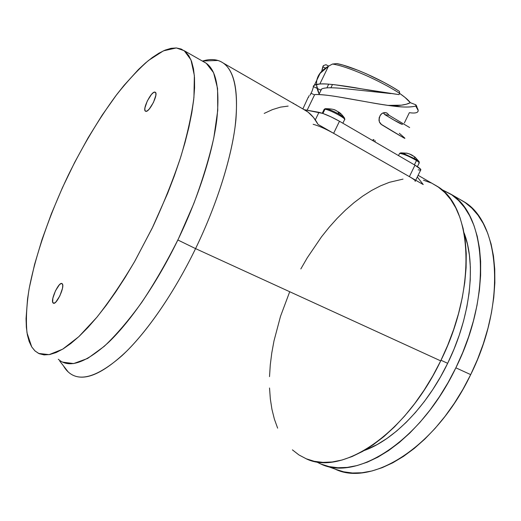 <?xml version="1.0" encoding="UTF-8"?>
<svg xmlns="http://www.w3.org/2000/svg" width="521" height="521" viewBox="0 0 521 521"><rect width="100%" height="100%" fill="white"/><g stroke="black" fill="none" stroke-linecap="round" stroke-linejoin="round"><path stroke-width="0.78" d="M62.507 362.108L73.624 363.573L87.678 358.428L104.22 346.354C116.281 334.918 128.804 320.252 141.777 302.356C154.711 282.896 166.948 261.666 178.488 238.664L193.76 203.698C202.474 180.344 209.162 158.358 213.825 137.746L217.752 110.361L217.563 88.44L213.571 72.666L206.264 63.282L203.398 61.647C215.74 67.248 220.214 86.61 216.808 119.726C212.692 152.575 198.436 197.439 177.85 239.986L195.57 248.615C217.732 202.832 232.529 154.444 235.915 119.713C238.429 84.754 232.457 65.014 217.993 60.475C213.447 59.12 208.387 59.29 202.806 60.99C210.81 58.534 217.661 59.244 223.366 63.126C235.036 71.481 238.931 92.823 235.049 127.137C230.51 161.106 216.156 206.062 195.57 248.615L440.701 360.877C477.985 286.146 471.661 205.515 437.028 186.205L418.109 175.31M302.929 108.961L308.158 112.197L313.512 117.472L318.044 124.408L423.234 184.551L417.295 176.977L423.234 184.551L318.044 124.408C314.938 118.573 311.141 114.145 306.667 111.11L223.366 63.126M447.663 363.319C470.717 316.599 476.298 263.73 464.022 232.763L467.467 244.212L469.414 255.205L470.359 267.104L470.255 279.797L469.089 293.128L466.849 306.941L463.547 321.053L459.216 335.283L453.895 349.435L447.663 363.319L441 360.258L447.663 363.319L440.597 376.735L432.801 389.513L424.381 401.476L415.452 412.476L406.152 422.381L396.598 431.075L386.921 438.474L377.256 444.511L364.186 450.528C393.414 440.291 426.836 406.53 447.663 363.319M335.342 469.2L343.586 471.798L352.476 473.003L361.939 472.755L371.877 470.991L382.193 467.676L392.782 462.804L403.501 456.383L414.234 448.451L424.83 439.066L435.139 428.334L445.025 416.357L454.332 403.3L462.935 389.324L470.697 374.619C507.252 301.477 499.424 221.562 463.742 201.594L450.509 193.975C485.676 213.617 492.768 293.89 455.855 367.819L470.697 374.619L477.523 359.392L483.299 343.853L487.962 328.23L491.459 312.737L493.758 297.576L494.852 282.955L494.748 269.057L493.478 256.032L491.101 244.03L487.669 233.161L483.267 223.516L477.978 215.166L471.896 208.159L465.11 202.519L459.053 198.898M325.625 465.709L335.055 469.082C371.154 487.096 435.986 447.643 470.697 374.619L455.855 367.819L462.759 352.437L468.626 336.755L473.394 320.995L476.995 305.378L479.411 290.112L480.623 275.401L480.642 261.425L479.496 248.348L477.243 236.306L473.941 225.424L469.662 215.779L464.498 207.449L458.526 200.474L451.85 194.88L441.163 189.24L450.509 193.975M288.146 106.095L280.474 107.137L272.47 109.599L264.206 113.409M455.855 367.819C420.766 441.613 356.143 481.788 320.636 463.924L315.921 461.619L320.916 464.042L329.051 466.588L337.836 467.741L347.194 467.415L357.048 465.572L367.298 462.166L377.823 457.184L388.503 450.639L399.21 442.576L409.793 433.055L420.115 422.166L430.02 410.04L439.366 396.82L448.021 382.681L455.855 367.819M289.533 292.209L280.5 316.371L274.007 340.819L271.78 352.951L270.275 364.915L269.52 376.631M269.533 388.002L270.334 398.936L271.942 409.337L274.378 419.112L277.641 428.158M292.398 449.857L298.937 454.944L306.231 458.78L314.241 461.287L322.909 462.374L332.17 461.977L341.932 460.05L352.105 456.539L362.564 451.447L373.199 444.784L383.879 436.578L394.449 426.914L404.771 415.875L414.703 403.586L424.087 390.203L432.801 375.901L440.701 360.877L447.682 345.338L453.648 329.513L458.513 313.609L462.231 297.869L464.765 282.493L466.1 267.69L466.249 253.642L465.24 240.513L463.117 228.432L459.945 217.531L455.79 207.892L450.75 199.582L444.908 192.646L438.35 187.104L432.489 183.594M431.186 182.962L423.501 180.207M403.039 179.107L389.454 182.298L380.538 185.841L371.616 190.458L362.753 196.091L354.019 202.669L345.469 210.106L337.152 218.345L329.129 227.306L321.444 236.912L307.26 257.797L300.838 268.927M59.759 361.105L68.166 371.909C79.563 382.434 97.505 377.022 121.992 355.667C145.854 333.648 173.591 293.896 195.57 248.615L177.85 239.986C156.964 283.033 130.888 321.021 108.531 342.388C85.587 363.176 68.844 368.79 58.306 359.249M305.957 458.662C340.845 476.376 405.227 435.458 440.701 360.877L195.57 248.615C175.154 290.659 149.722 328.132 127.072 350.783C103.816 373.023 85.854 381.203 73.181 375.322C69.215 373.42 65.978 370.268 63.464 365.872M316.351 84.448L319.145 94.06C313.675 82.149 316.775 72.881 328.458 66.245L319.848 83.992C315.765 84.252 313.557 85.092 313.232 86.506L314.384 85.157L319.848 83.992C324.694 83.432 336.468 84.669 355.172 87.697C364.902 89.566 379.522 91.865 399.04 94.614L399.646 93.37C379.562 80.267 346.817 66.05 332.463 64.044L328.458 66.245L319.848 83.992C323.534 83.79 328.438 84.037 334.573 84.721L399.04 94.614L399.646 93.37L399.405 91.377L392.079 86.896L383.99 82.383L366.738 73.969L358.233 70.381L343.033 65.092L336.885 63.575L332.463 64.044C346.817 66.05 379.562 80.267 399.646 93.37L399.405 91.377C381.053 79.4 351.538 66.323 336.885 63.575L332.463 64.044L328.458 66.245L319.894 73.546M404.504 137.824L404.622 137.941C405.253 138.566 404.882 138.495 403.514 137.726L380.799 124.057L379.522 122.285L378.936 120.051L379.939 115.851L381.893 113.526L383.195 112.849L385.95 112.686L387.214 113.207L389.057 115.284L409.669 127.56M374.156 140.071L373.238 139.524L374.156 140.071M372.717 140.592L373.238 139.524L372.717 140.592M314.73 94.542L307.13 110.211L314.73 94.542C330.737 93.578 378.702 105.678 402.831 106.955C408.099 107.215 412.411 106.916 415.758 106.056C411.03 107.241 404.387 107.359 395.836 106.408C387.162 105.411 377.484 103.9 366.804 101.888L336.507 96.574C327.09 95.096 319.835 94.418 314.73 94.542M417.047 112.373C418.897 111.338 418.467 109.228 415.758 106.056L418.174 110.478C418.129 112.81 415.185 113.539 409.356 112.673L404.374 122.943M330.894 87.769L332.483 84.506L330.894 87.769M325.625 68.121L322.799 66.792L321.633 71.54L323.372 65.6L325.951 64.721L328.718 66.082L325.951 64.721L323.372 65.6L322.799 66.792L325.625 68.121M313.232 86.506L320.636 90.061L321.574 89.045L318.891 94.581M402.466 124.421L394.26 120.247L384.732 114.574L389.057 115.284L387.214 113.207L384.55 112.562L381.893 113.526L380.786 114.548L379.119 117.857L379.334 121.836L381.626 124.688C398.331 134.835 406.028 139.289 404.713 138.039L399.347 133.291M389.057 115.284L384.732 114.574L383.319 112.803M402.505 124.402C401.561 124.506 395.634 121.23 384.732 114.574L383.957 113.402M417.262 107.932L415.869 104.819L415.758 106.056L415.869 104.819L410.333 102.683C406.654 104.584 401.417 105.548 394.631 105.574M310.536 94.366L311.096 93.266L313.831 94.581M308.478 97.342L309.077 95.675M390.737 93.565L346.914 88.883C339.23 88.042 333.023 87.684 328.308 87.802C325.045 87.919 322.799 88.336 321.574 89.045M416.839 106.401L415.869 104.819L410.333 102.683C408.503 100.188 404.941 97.095 399.633 93.389L404.98 97.381L410.333 102.683L406.36 104.22L401.437 105.17L387.767 105.398M389.903 93.441L389.565 93.5M415.706 180.246L420.636 170.1C421.541 169.592 419.646 167.944 414.963 165.164L409.389 176.632C414.091 179.374 416.012 180.963 415.146 181.399M313.16 124.304C318.403 125.678 325.228 128.687 333.629 133.317L339.484 121.256L414.963 165.164L339.484 121.256L333.629 133.317L409.389 176.632L414.963 165.164L420.734 169.351L420.506 170.133L418.194 169.853M318.969 112.328L315.309 119.876L318.969 112.328L304.407 109.723L322.792 113.415L330.972 116.821L339.484 121.256C331.102 116.574 324.264 113.598 318.969 112.328M373.316 140.937L373.238 139.524L373.316 140.937M375.153 142.005L375.074 140.592M302.864 108.922L308.243 97.232M310.047 95.219L312.053 91.208L313.499 86.76M399.835 153.402C403.938 154.066 409.493 156.443 416.5 160.527L414.403 164.838L416.5 160.527C411.369 157.166 400.727 152.731 399.555 153.454L399.379 153.806M411.466 154.809L414.97 157.049L409.467 153.942L406.81 153.2L403.013 153.272L416.572 159.615L416.5 160.527L416.572 159.615L403.013 153.272L400.239 152.959M419.21 162.031C419.307 161.621 418.428 160.813 416.572 159.615L419.086 161.621M414.41 157.635L414.879 157.811M406.517 153.096L407.461 153.324L406.517 153.096M410.496 154.34L407.871 153.454M403.013 153.272L406.81 153.2L401.287 152.855L403.013 153.272M400.33 153.428L401.287 152.855L399.555 153.454L398.513 155.597M417.406 166.655L419.086 163.203C419.666 162.91 418.799 162.018 416.5 160.527C419.086 162.213 419.854 163.125 418.793 163.255M342.851 123.216L344.505 119.804C347.605 119.263 329.532 109.488 324.948 109.241L322.903 113.454L324.948 109.241L325.781 108.635L324.935 109.241L324.87 108.791L326.1 108.674C329.37 109.39 333.714 111.24 339.132 114.203L337.979 111.715L335.752 110.4L337.979 111.715L339.132 114.203C333.883 111.325 329.604 109.488 326.289 108.707M334.111 109.729L334.775 110.009M325.781 108.635L323.984 109.703M338.227 111.807L339.184 112.464L338.201 111.846M339.112 112.569L340.767 114.066M324.948 109.241C329.272 109.462 346.53 118.625 344.674 119.7M344.433 117.948L339.132 114.203C342.395 116.079 344.231 117.446 344.648 118.293L344.505 119.804M292.164 102.754L292.594 102.95M293.505 103.353L292.6 102.937M296.749 105.379L295.635 104.669M295.668 104.61L297.1 105.6M176.352 47.952L184.232 50.719L190.966 59.85L194.353 75.467L193.936 97.355C191.695 114.861 187.326 134.659 180.82 156.762C173.135 179.732 163.802 203.105 152.816 226.876L134.959 260.962C122.272 282.375 109.566 301.158 96.841 317.302L78.801 336.683L62.676 349.168L49.143 354.645L38.606 353.427L34.822 350.77L31.722 346.901L35.057 350.998L39.179 353.694L44.083 354.899L49.736 354.534L56.125 352.541L63.197 348.855L70.889 343.463L79.14 336.364L87.86 327.585L96.945 317.178L106.277 305.254L115.74 291.923L125.196 277.354L134.516 261.731L152.165 228.218L167.651 193.304L174.301 175.961L180.097 159.029L184.968 142.741L188.876 127.313L191.78 112.94L193.682 99.778L194.58 87.958L194.502 77.59L193.486 68.739L191.585 61.452L188.849 55.74L185.352 51.612L181.165 49.026L176.352 47.952L170.992 48.329L165.157 50.101L158.925 53.181L152.353 57.492L145.515 62.956L138.475 69.482L124.018 85.398L116.704 94.607L102.168 115.134L88.056 137.922L74.685 162.357L62.364 187.84L51.384 213.773L42.025 239.53L34.568 264.479L29.287 287.931L27.554 298.859L26.05 318.631L26.35 327.273L27.379 334.931L29.163 341.515L31.722 346.901L27.007 332.847C25.796 320.604 26.46 306.166 29 289.526C35.493 254.964 49.756 214.105 68.375 175.01C82.943 145.509 98.703 119.166 115.662 95.988C126.864 81.686 137.804 69.847 148.478 60.475L163.418 50.85L176.352 47.952M154.984 92.113L155.317 92.256C158.729 93.878 149.143 112.862 145.704 111.305L145.437 111.188C142.064 109.547 151.403 90.875 154.984 92.113L155.831 93.096L155.838 95.408L153.448 102.461L149.227 109.071L147.222 110.895L145.704 111.305L144.897 110.263L144.923 107.932L147.3 100.976L151.442 94.451L153.448 92.595L154.984 92.113M53.005 302.916C50.211 300.122 58.938 281.347 61.992 283.567L62.259 283.776C65.21 286.27 56.385 305.443 53.318 303.183L53.917 303.274L52.673 302.206L52.855 298.246L55.473 290.783L59.355 284.805L61.061 283.554L62.259 283.776L62.761 285.469L62.474 288.38L59.824 295.961L55.884 302.004L54.171 303.215L53.005 302.916M217.993 60.475L202.278 61.009M326.888 87.88L328.686 84.174M402.199 136.971L404.765 138.098M401.079 106.857L392.73 105.568M320.213 73.135L314.384 85.157M409.226 153.871L412.078 155.128M414.957 157.036L419.001 161.51M419.262 162.871L419.184 161.797M336.156 110.608C334.625 109.436 331.271 108.791 326.1 108.674L324.192 109.273L322.271 113.233M338.858 112.171C340.5 113.122 342.349 115.037 344.414 117.915M293.811 103.503L292.281 102.826M206.264 63.282L184.232 50.719"/></g></svg>
